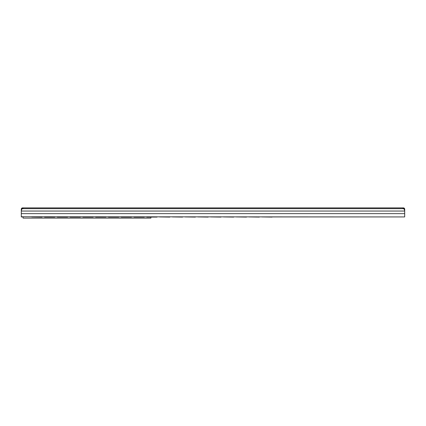 <?xml version="1.0" encoding="UTF-8"?>
<svg xmlns="http://www.w3.org/2000/svg" width="426" height="426" viewBox="0 0 426 426"><rect width="100%" height="100%" fill="white"/><g stroke="black" fill="none" stroke-linecap="round" stroke-linejoin="round"><path stroke-width="0.64" d="M22.067 207.994L21.3 209.166L21.3 211.04L21.3 209.166A1.278 1.278 0 0 1 22.067 207.994L22.578 207.888L22.067 207.994L22.067 208.996L22.067 207.994L22.578 207.888L402.687 207.888L404.327 209.416L404.7 210.391L404.673 216.935L272.044 216.935L404.673 216.935L404.7 213.639L21.3 213.639L21.3 216.765L404.673 216.935L21.3 216.765L21.3 213.639L404.7 213.639L404.7 211.04L21.3 211.04L21.3 213.639L21.3 211.04L404.7 211.04L404.327 209.416L403.624 208.665L22.376 208.665L21.673 209.416L21.3 211.04L21.673 209.416L22.376 208.665L403.624 208.665L402.687 207.888L403.933 207.994A1.278 1.278 0 0 1 404.7 209.166L403.933 207.994L403.422 207.888L403.933 207.994L403.933 208.996L403.933 207.994M403.028 208.197L402.687 207.888L23.313 207.888L22.376 208.665L23.292 207.979L22.578 207.888M261.82 216.935L272.044 217.09L261.82 216.935M249.04 216.935L259.264 217.09L249.04 216.935M236.26 216.935L246.484 217.09L236.26 216.935M223.48 216.935L233.704 217.09L223.48 216.935M210.7 216.935L220.924 217.09L210.7 216.935M197.92 216.935L208.144 217.09L197.92 216.935M185.14 216.935L195.364 217.09L185.14 216.935M172.36 216.935L182.584 217.09L172.36 216.935M159.58 216.935L169.804 217.09L159.58 216.935M23.089 216.935L21.327 216.935L23.089 216.935L23.089 218.112L150.889 218.112L150.889 217.09L150.889 218.112L23.089 218.112L23.089 216.935M404.7 211.04L404.7 209.166L404.7 211.04M21.305 216.834L21.3 216.461M23.292 207.979L22.972 208.197M402.687 207.888L403.422 207.888M146.8 217.09L157.024 217.09L146.8 216.935M134.02 217.09L144.244 217.09L134.02 216.935M121.24 217.09L131.464 217.09L121.24 216.935M108.46 217.09L118.684 217.09L108.46 216.935M95.68 217.09L105.904 217.09L95.68 216.935M82.9 217.09L93.124 217.09L82.9 216.935M70.12 217.09L80.344 217.09L70.12 216.935M57.34 217.09L67.564 217.09L57.34 216.935M44.56 217.09L54.784 217.09L44.56 216.935M31.78 216.935L42.004 217.09L31.78 216.935"/></g></svg>
